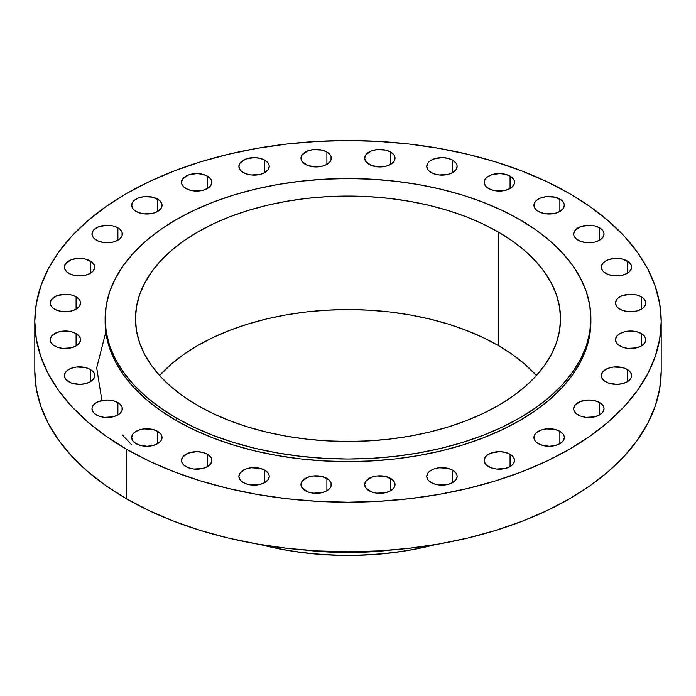 <?xml version="1.0" encoding="UTF-8"?>
<svg xmlns="http://www.w3.org/2000/svg" width="696" height="696" viewBox="0 0 696 696"><rect width="100%" height="100%" fill="white"/><g stroke="black" fill="none" stroke-linecap="round" stroke-linejoin="round"><path stroke-width="1.04" d="M627.209 260.948L627.209 273.337L629.097 272.014L631.368 268.847L631.368 265.428L629.097 262.27L622.285 259.043L613.515 258.547L608.043 259.852L603.85 262.27L602.449 263.784L601.292 267.142A15.181 8.761 180 0 1 610.662 259.043A15.181 8.761 180 0 1 627.209 260.948A15.181 8.761 180 0 1 631.655 267.142A15.181 8.761 180 0 1 622.285 275.242A15.181 8.761 180 0 1 605.737 273.337A15.181 8.761 180 0 1 601.292 267.142L602.449 270.492L603.85 272.014L608.043 274.433L613.515 275.738L622.285 275.242L627.209 273.337L627.209 260.948M641.381 296.792L641.381 309.189L643.269 307.858L645.54 304.7L645.54 301.281L643.269 298.123L641.381 296.792L636.457 294.895L630.646 294.225L622.215 295.704L618.022 298.123L616.621 299.637L615.464 302.995A15.181 8.761 180 0 1 624.843 294.895A15.181 8.761 180 0 1 641.381 296.792A15.181 8.761 180 0 1 645.827 302.995A15.181 8.761 180 0 1 636.457 311.086A15.181 8.761 180 0 1 619.91 309.189A15.181 8.761 180 0 1 615.464 302.995L616.621 306.344L618.022 307.858L622.215 310.277L627.688 311.59L636.457 311.086L641.381 309.189L641.381 296.792M619.91 333.567L616.621 336.412L615.464 339.77A15.181 8.761 180 0 1 624.843 331.67A15.181 8.761 180 0 1 641.381 333.567L641.381 345.964L644.67 343.119L645.827 339.77L644.67 336.412L641.381 333.567L636.457 331.67L630.646 331L624.843 331.67L619.91 333.567M619.91 345.964A15.181 8.761 180 0 1 615.464 339.77L616.621 343.119L618.022 344.633L622.215 347.052L627.688 348.365L636.457 347.861L641.381 345.964L641.381 333.567A15.181 8.761 180 0 1 645.827 339.77A15.181 8.761 180 0 1 636.457 347.861A15.181 8.761 180 0 1 619.91 345.964L619.91 345.964M627.209 369.419L627.209 381.817L629.097 380.486L631.368 377.328L631.368 373.909L629.097 370.75L627.209 369.419L622.285 367.523L613.515 367.018L608.043 368.332L603.85 370.75L602.449 372.264L601.292 375.614A15.181 8.761 180 0 1 610.662 367.523A15.181 8.761 180 0 1 627.209 369.419A15.181 8.761 180 0 1 631.655 375.614A15.181 8.761 180 0 1 622.285 383.714A15.181 8.761 180 0 1 605.737 381.817A15.181 8.761 180 0 1 601.292 375.614L602.449 378.972L603.85 380.486L608.043 382.904L616.473 384.383L622.285 383.714L627.209 381.817L627.209 369.419M599.578 402.549L599.578 414.947L602.867 412.102L604.024 408.752L603.728 407.038L602.867 405.394L599.578 402.549L594.645 400.652L588.842 399.983L580.403 401.462L574.818 405.394L573.661 408.752A15.181 8.761 180 0 1 583.03 400.652A15.181 8.761 180 0 1 599.578 402.549A15.181 8.761 180 0 1 604.024 408.752A15.181 8.761 180 0 1 594.645 416.843A15.181 8.761 180 0 1 578.106 414.947A15.181 8.761 180 0 1 573.661 408.752L573.948 410.457L576.218 413.615L580.403 416.034L585.875 417.348L594.645 416.843L599.578 414.947L599.578 402.549M559.862 431.303L559.862 443.7L563.151 440.855L564.308 437.497L564.012 435.792L563.151 434.147L559.862 431.303L554.938 429.406L546.169 428.901L540.696 430.215L536.503 432.634L535.102 434.147L533.945 437.497A15.181 8.761 180 0 1 543.315 429.406A15.181 8.761 180 0 1 559.862 431.303A15.181 8.761 180 0 1 564.308 437.497A15.181 8.761 180 0 1 554.938 445.597A15.181 8.761 180 0 1 538.391 443.7A15.181 8.761 180 0 1 533.945 437.497L535.102 440.855L536.503 442.369L540.696 444.788L549.127 446.267L554.938 445.597L559.862 443.7L559.862 431.303M510.064 454.227L510.064 466.625L511.952 465.293L514.222 462.135L514.222 458.716L511.952 455.558L510.064 454.227L505.139 452.33L499.328 451.66L490.897 453.139L486.704 455.558L485.303 457.072L484.146 460.43A15.181 8.761 180 0 1 493.516 452.33A15.181 8.761 180 0 1 510.064 454.227A15.181 8.761 180 0 1 514.509 460.43A15.181 8.761 180 0 1 505.139 468.521A15.181 8.761 180 0 1 488.592 466.625A15.181 8.761 180 0 1 484.146 460.43L485.303 463.78L486.704 465.293L490.897 467.712L496.37 469.026L505.139 468.521L510.064 466.625L510.064 454.227M452.678 470.183L452.678 482.58L455.967 479.735L457.124 476.386L456.828 474.672L455.967 473.028L452.678 470.183L447.754 468.286L438.985 467.782L433.512 469.095L429.319 471.514L427.918 473.028L426.761 476.386A15.181 8.761 180 0 1 436.131 468.286A15.181 8.761 180 0 1 452.678 470.183A15.181 8.761 180 0 1 457.124 476.386A15.181 8.761 180 0 1 447.754 484.477A15.181 8.761 180 0 1 431.207 482.58A15.181 8.761 180 0 1 426.761 476.386L427.918 479.735L429.319 481.249L433.512 483.668L438.985 484.982L447.754 484.477L452.678 482.58L452.678 470.183M390.578 478.37L390.578 490.758L393.875 487.922L394.736 486.278L394.736 482.859L392.466 479.692L385.654 476.464L376.884 475.968L371.412 477.273L365.818 481.214L364.669 484.564A15.181 8.761 180 0 1 374.039 476.464A15.181 8.761 180 0 1 390.578 478.37A15.181 8.761 180 0 1 395.024 484.564A15.181 8.761 180 0 1 385.654 492.664A15.181 8.761 180 0 1 369.115 490.758A15.181 8.761 180 0 1 364.669 484.564L365.818 487.922L371.412 491.855L376.884 493.16L385.654 492.664L390.578 490.758L390.578 478.37M326.885 478.37L326.885 490.758L330.182 487.922L331.044 486.278L331.044 482.859L328.773 479.692L321.961 476.464L313.191 475.968L307.719 477.273L302.125 481.214L300.976 484.564A15.181 8.761 180 0 1 310.346 476.464A15.181 8.761 180 0 1 326.885 478.37A15.181 8.761 180 0 1 331.331 484.564A15.181 8.761 180 0 1 321.961 492.664A15.181 8.761 180 0 1 305.422 490.758A15.181 8.761 180 0 1 300.976 484.564L302.125 487.922L307.719 491.855L313.191 493.16L321.961 492.664L326.885 490.758L326.885 478.37M264.793 470.183L264.793 482.58L268.082 479.735L269.239 476.386L268.943 474.672L268.082 473.028L264.793 470.183L259.869 468.286L251.091 467.782L245.618 469.095L240.033 473.028L238.876 476.386A15.181 8.761 180 0 1 248.246 468.286A15.181 8.761 180 0 1 264.793 470.183A15.181 8.761 180 0 1 269.239 476.386A15.181 8.761 180 0 1 259.869 484.477A15.181 8.761 180 0 1 243.322 482.58A15.181 8.761 180 0 1 238.876 476.386L240.033 479.735L241.434 481.249L245.618 483.668L251.091 484.982L259.869 484.477L264.793 482.58L264.793 470.183M207.408 454.227L207.408 466.625L210.697 463.78L211.854 460.43L211.558 458.716L210.697 457.072L207.408 454.227L202.484 452.33L196.672 451.66L188.233 453.139L182.648 457.072L181.491 460.43A15.181 8.761 180 0 1 190.861 452.33A15.181 8.761 180 0 1 207.408 454.227A15.181 8.761 180 0 1 211.854 460.43A15.181 8.761 180 0 1 202.484 468.521A15.181 8.761 180 0 1 185.936 466.625A15.181 8.761 180 0 1 181.491 460.43L181.778 462.135L184.049 465.293L188.233 467.712L193.706 469.026L202.484 468.521L207.408 466.625L207.408 454.227M157.609 431.303L157.609 443.7L160.898 440.855L162.055 437.497L161.759 435.792L160.898 434.147L157.609 431.303L152.685 429.406L143.915 428.901L138.443 430.215L134.25 432.634L132.849 434.147L131.692 437.497A15.181 8.761 180 0 1 141.062 429.406A15.181 8.761 180 0 1 157.609 431.303A15.181 8.761 180 0 1 162.055 437.497A15.181 8.761 180 0 1 152.685 445.597A15.181 8.761 180 0 1 136.138 443.7A15.181 8.761 180 0 1 131.692 437.497L132.849 440.855L134.25 442.369L138.443 444.788L146.873 446.267L152.685 445.597L157.609 443.7L157.609 431.303M117.894 402.549L117.894 414.947L119.782 413.615L122.052 410.457L122.052 407.038L119.782 403.88L117.894 402.549L112.969 400.652L107.158 399.983L98.728 401.462L94.534 403.88L93.133 405.394L91.976 408.752A15.181 8.761 180 0 1 101.355 400.652A15.181 8.761 180 0 1 117.894 402.549A15.181 8.761 180 0 1 122.339 408.752A15.181 8.761 180 0 1 112.969 416.843A15.181 8.761 180 0 1 96.422 414.947A15.181 8.761 180 0 1 91.976 408.752L93.133 412.102L94.534 413.615L98.728 416.034L104.2 417.348L112.969 416.843L117.894 414.947L117.894 402.549M90.263 369.419L90.263 381.817L93.551 378.972L94.708 375.614L94.412 373.909L93.551 372.264L90.263 369.419L85.338 367.523L76.56 367.018L71.088 368.332L66.903 370.75L64.632 373.909L64.345 375.614A15.181 8.761 180 0 1 73.715 367.523A15.181 8.761 180 0 1 90.263 369.419A15.181 8.761 180 0 1 94.708 375.614A15.181 8.761 180 0 1 85.338 383.714A15.181 8.761 180 0 1 68.791 381.817A15.181 8.761 180 0 1 64.345 375.614L65.502 378.972L71.088 382.904L79.527 384.383L85.338 383.714L90.263 381.817L90.263 369.419M76.09 333.567L76.09 345.964L79.379 343.119L80.536 339.77L80.24 338.056L79.379 336.412L76.09 333.567L71.157 331.67L62.388 331.165L56.915 332.479L51.33 336.412L50.173 339.77A15.181 8.761 180 0 1 59.543 331.67A15.181 8.761 180 0 1 76.09 333.567A15.181 8.761 180 0 1 80.536 339.77A15.181 8.761 180 0 1 71.157 347.861A15.181 8.761 180 0 1 54.619 345.964A15.181 8.761 180 0 1 50.173 339.77L50.46 341.475L52.731 344.633L56.915 347.052L62.388 348.365L71.157 347.861L76.09 345.964L76.09 333.567M76.09 296.792L76.09 309.189L79.379 306.344L80.536 302.995L80.24 301.281L79.379 299.637L76.09 296.792L71.157 294.895L65.354 294.225L56.915 295.704L51.33 299.637L50.173 302.995A15.181 8.761 180 0 1 59.543 294.895A15.181 8.761 180 0 1 76.09 296.792A15.181 8.761 180 0 1 80.536 302.995A15.181 8.761 180 0 1 71.157 311.086A15.181 8.761 180 0 1 54.619 309.189A15.181 8.761 180 0 1 50.173 302.995L50.46 304.7L52.731 307.858L56.915 310.277L62.388 311.59L71.157 311.086L76.09 309.189L76.09 296.792M90.263 260.948L90.263 273.337L93.551 270.492L94.708 267.142L94.412 265.428L92.15 262.27L85.338 259.043L76.56 258.547L71.088 259.852L65.502 263.784L64.345 267.142A15.181 8.761 180 0 1 73.715 259.043A15.181 8.761 180 0 1 90.263 260.948A15.181 8.761 180 0 1 94.708 267.142A15.181 8.761 180 0 1 85.338 275.242A15.181 8.761 180 0 1 68.791 273.337A15.181 8.761 180 0 1 64.345 267.142L64.632 268.847L66.903 272.014L71.088 274.433L76.56 275.738L85.338 275.242L90.263 273.337L90.263 260.948M117.894 227.81L117.894 240.207L119.782 238.876L122.052 235.718L122.052 232.299L119.782 229.141L117.894 227.81L112.969 225.913L107.158 225.243L98.728 226.722L94.534 229.141L93.133 230.654L91.976 234.013A15.181 8.761 180 0 1 101.355 225.913A15.181 8.761 180 0 1 117.894 227.81A15.181 8.761 180 0 1 122.339 234.013A15.181 8.761 180 0 1 112.969 242.104A15.181 8.761 180 0 1 96.422 240.207A15.181 8.761 180 0 1 91.976 234.013L93.133 237.362L94.534 238.876L98.728 241.295L104.2 242.608L112.969 242.104L117.894 240.207L117.894 227.81M157.609 199.065L157.609 211.454L160.898 208.617L162.055 205.259L161.759 203.554L159.497 200.387L152.685 197.159L143.915 196.663L138.443 197.969L134.25 200.387L132.849 201.91L131.692 205.259A15.181 8.761 180 0 1 141.062 197.159A15.181 8.761 180 0 1 157.609 199.065A15.181 8.761 180 0 1 162.055 205.259A15.181 8.761 180 0 1 152.685 213.359A15.181 8.761 180 0 1 136.138 211.454A15.181 8.761 180 0 1 131.692 205.259L132.849 208.617L134.25 210.131L138.443 212.55L143.915 213.855L152.685 213.359L157.609 211.454L157.609 199.065M207.408 176.131L207.408 188.529L210.697 185.684L211.854 182.335L211.558 180.621L210.697 178.976L207.408 176.131L202.484 174.235L196.672 173.565L188.233 175.044L182.648 178.976L181.491 182.335A15.181 8.761 180 0 1 190.861 174.235A15.181 8.761 180 0 1 207.408 176.131A15.181 8.761 180 0 1 211.854 182.335A15.181 8.761 180 0 1 202.484 190.426A15.181 8.761 180 0 1 185.936 188.529A15.181 8.761 180 0 1 181.491 182.335L181.778 184.04L184.049 187.198L188.233 189.617L193.706 190.93L202.484 190.426L207.408 188.529L207.408 176.131M264.793 160.176L264.793 172.573L268.082 169.728L269.239 166.379L268.943 164.665L268.082 163.021L264.793 160.176L259.869 158.279L254.057 157.609L245.618 159.088L240.033 163.021L238.876 166.379A15.181 8.761 180 0 1 248.246 158.279A15.181 8.761 180 0 1 264.793 160.176A15.181 8.761 180 0 1 269.239 166.379A15.181 8.761 180 0 1 259.869 174.47A15.181 8.761 180 0 1 243.322 172.573A15.181 8.761 180 0 1 238.876 166.379L240.033 169.728L241.434 171.242L245.618 173.661L251.091 174.974L259.869 174.47L264.793 172.573L264.793 160.176M326.885 151.998L326.885 164.395L330.182 161.55L331.044 159.906L331.044 156.487L330.182 154.843L326.885 151.998L321.961 150.092L313.191 149.596L307.719 150.91L302.125 154.843L300.976 158.192A15.181 8.761 180 0 1 310.346 150.092A15.181 8.761 180 0 1 326.885 151.998A15.181 8.761 180 0 1 331.331 158.192A15.181 8.761 180 0 1 321.961 166.292A15.181 8.761 180 0 1 305.422 164.395A15.181 8.761 180 0 1 300.976 158.192L302.125 161.55L307.719 165.483L316.149 166.962L321.961 166.292L326.885 164.395L326.885 151.998M390.578 151.998L390.578 164.395L393.875 161.55L394.736 159.906L394.736 156.487L393.875 154.843L390.578 151.998L385.654 150.092L376.884 149.596L371.412 150.91L365.818 154.843L364.669 158.192A15.181 8.761 180 0 1 374.039 150.092A15.181 8.761 180 0 1 390.578 151.998A15.181 8.761 180 0 1 395.024 158.192A15.181 8.761 180 0 1 385.654 166.292A15.181 8.761 180 0 1 369.115 164.395A15.181 8.761 180 0 1 364.669 158.192L365.818 161.55L371.412 165.483L379.851 166.962L385.654 166.292L390.578 164.395L390.578 151.998M452.678 160.176L452.678 172.573L455.967 169.728L457.124 166.379L456.828 164.665L455.967 163.021L452.678 160.176L447.754 158.279L441.943 157.609L433.512 159.088L429.319 161.507L427.918 163.021L426.761 166.379A15.181 8.761 180 0 1 436.131 158.279A15.181 8.761 180 0 1 452.678 160.176A15.181 8.761 180 0 1 457.124 166.379A15.181 8.761 180 0 1 447.754 174.47A15.181 8.761 180 0 1 431.207 172.573A15.181 8.761 180 0 1 426.761 166.379L427.918 169.728L429.319 171.242L433.512 173.661L438.985 174.974L447.754 174.47L452.678 172.573L452.678 160.176M510.064 176.131L510.064 188.529L511.952 187.198L514.222 184.04L514.222 180.621L511.952 177.463L510.064 176.131L505.139 174.235L499.328 173.565L490.897 175.044L486.704 177.463L485.303 178.976L484.146 182.335A15.181 8.761 180 0 1 493.516 174.235A15.181 8.761 180 0 1 510.064 176.131A15.181 8.761 180 0 1 514.509 182.335A15.181 8.761 180 0 1 505.139 190.426A15.181 8.761 180 0 1 488.592 188.529A15.181 8.761 180 0 1 484.146 182.335L485.303 185.684L486.704 187.198L490.897 189.617L496.37 190.93L505.139 190.426L510.064 188.529L510.064 176.131M599.578 227.81L599.578 240.207L602.867 237.362L604.024 234.013L603.728 232.299L602.867 230.654L599.578 227.81L594.645 225.913L588.842 225.243L580.403 226.722L574.818 230.654L573.661 234.013A15.181 8.761 180 0 1 583.03 225.913A15.181 8.761 180 0 1 599.578 227.81A15.181 8.761 180 0 1 604.024 234.013A15.181 8.761 180 0 1 594.645 242.104A15.181 8.761 180 0 1 578.106 240.207A15.181 8.761 180 0 1 573.661 234.013L573.948 235.718L576.218 238.876L580.403 241.295L585.875 242.608L594.645 242.104L599.578 240.207L599.578 227.81M559.862 199.065L559.862 211.454L563.151 208.617L564.308 205.259L564.012 203.554L561.75 200.387L554.938 197.159L546.169 196.663L540.696 197.969L536.503 200.387L535.102 201.91L533.945 205.259A15.181 8.761 180 0 1 543.315 197.159A15.181 8.761 180 0 1 559.862 199.065A15.181 8.761 180 0 1 564.308 205.259A15.181 8.761 180 0 1 554.938 213.359A15.181 8.761 180 0 1 538.391 211.454A15.181 8.761 180 0 1 533.945 205.259L535.102 208.617L536.503 210.131L540.696 212.55L546.169 213.855L554.938 213.359L559.862 211.454L559.862 199.065M105.818 332.079L96.692 367.81L101.903 400.531M122.339 434.904L131.692 444.892M436.035 544.49A217.326 125.471 180 0 1 432.399 545.403A217.326 125.471 180 0 1 263.601 545.403A217.326 125.471 180 0 1 259.965 544.49A217.326 125.471 0 0 0 436.035 544.49M263.601 545.403L265.15 545.777A213.324 123.166 0 0 0 430.85 545.777L432.399 545.403M390.473 550.11A217.326 125.471 180 0 1 305.527 550.11A217.326 125.471 0 0 0 390.473 550.11M126.533 449.242L126.533 498.823A313.2 180.821 0 0 0 467.86 538.017A313.2 180.821 0 0 0 661.2 370.959L659.695 388.681L655.18 406.238L647.715 423.446L637.362 440.159L624.216 456.202L608.417 471.418L590.104 485.669L569.467 498.823L546.691 510.742L522.009 521.313L495.639 530.43L467.86 538.017L438.915 543.994L409.1 548.309L378.702 550.91L348 551.78L317.298 550.91L286.9 548.309L257.085 543.994L228.14 538.017L200.361 530.43L173.991 521.313L149.309 510.742L126.533 498.823L126.533 449.242L105.896 436.096L87.583 421.837L71.784 406.621L58.638 390.578L48.285 373.874L40.82 356.656L36.305 339.1L34.8 321.378L36.305 303.656L40.82 286.1L48.285 268.891L58.638 252.178L71.784 236.135L87.583 220.919L105.896 206.669L126.533 193.514L149.309 181.604L173.991 171.033L200.361 161.907L228.14 154.321L257.085 148.344L286.9 144.029L317.298 141.427L348 140.557L378.702 141.427L409.1 144.029L438.915 148.344L467.86 154.321L495.639 161.907L522.009 171.033L546.691 181.604L569.467 193.514A313.2 180.821 180 0 1 661.2 321.378A313.2 180.821 180 0 1 467.86 488.435A313.2 180.821 180 0 1 126.533 449.242A313.2 180.821 180 0 1 34.8 321.378A313.2 180.821 180 0 1 228.14 154.321A313.2 180.821 180 0 1 569.467 193.514L590.104 206.669L608.417 220.919L624.216 236.135L637.362 252.178L647.715 268.891L655.18 286.1L659.695 303.656L661.2 321.378L659.695 339.1L655.18 356.656L647.715 373.874L637.362 390.578L624.216 406.621L608.417 421.837L590.104 436.096L569.467 449.242L546.691 461.161L522.009 471.731L495.639 480.849L467.86 488.435L438.915 494.421L409.1 498.728L378.702 501.329L348 502.207L317.298 501.329L286.9 498.728L257.085 494.421L228.14 488.435L200.361 480.849L173.991 471.731L149.309 461.161L126.533 449.242M176.253 417.931L176.253 420.541A242.887 140.235 0 0 0 440.951 450.938A242.887 140.235 0 0 0 590.887 321.378L589.721 335.124L586.223 348.74L580.429 362.085L572.399 375.04L562.211 387.481L549.953 399.286L535.755 410.344L519.747 420.541L502.086 429.78L482.946 437.975L462.501 445.048L440.951 450.938L418.505 455.575L395.389 458.916L371.803 460.935L348 461.613L324.197 460.935L300.611 458.916L277.495 455.575L255.049 450.938L233.499 445.048L213.054 437.975L193.914 429.78L176.253 420.541L176.253 417.931L160.245 407.734L146.047 396.676L133.789 384.871L123.601 372.43L115.571 359.475L109.777 346.13L106.279 332.514L105.113 318.768L106.279 305.022L109.777 291.415L115.571 278.061L123.601 265.106L133.789 252.665L146.047 240.86L160.245 229.81L176.253 219.614L193.914 210.366L213.054 202.171L233.499 195.097L255.049 189.216L277.495 184.579L300.611 181.23L324.197 179.211L348 178.541L371.803 179.211L395.389 181.23L418.505 184.579L440.951 189.216L462.501 195.097L482.946 202.171L502.086 210.366L519.747 219.614A242.887 140.235 180 0 1 590.887 318.768A242.887 140.235 180 0 1 440.951 448.328A242.887 140.235 180 0 1 176.253 417.931A242.887 140.235 180 0 1 105.113 318.768A242.887 140.235 180 0 1 255.049 189.216A242.887 140.235 180 0 1 519.747 219.614L535.755 229.81L549.953 240.86L562.211 252.665L572.399 265.106L580.429 278.061L586.223 291.415L589.721 305.022L590.887 318.768L589.721 332.514L586.223 346.13L580.429 359.475L572.399 372.43L562.211 384.871L549.953 396.676L535.755 407.734L519.747 417.931L502.086 427.17L482.946 435.365L462.501 442.439L440.951 448.328L418.505 452.965L395.389 456.306L371.803 458.325L348 459.003L324.197 458.325L300.611 456.306L277.495 452.965L255.049 448.328L233.499 442.439L213.054 435.365L193.914 427.17L176.253 417.931M498.284 345.52A212.532 122.705 0 0 0 159.575 375.527L171.286 364.112L183.709 354.438L197.716 345.52L213.176 337.43L229.924 330.261L247.811 324.066L266.672 318.916L286.308 314.862L306.536 311.939L327.172 310.172L348 309.581L368.828 310.172L389.464 311.939L409.692 314.862L429.328 318.916L448.189 324.066L466.076 330.261L482.824 337.43L498.284 345.52L498.284 232.003L498.284 345.52L512.291 354.438L524.714 364.112L536.425 375.527A212.532 122.705 0 0 0 498.284 345.52M197.716 405.533A212.532 122.705 180 0 1 135.468 318.768A212.532 122.705 180 0 1 266.672 205.407A212.532 122.705 180 0 1 498.284 232.003A212.532 122.705 180 0 1 560.532 318.768A212.532 122.705 180 0 1 429.328 432.129A212.532 122.705 180 0 1 197.716 405.533L213.176 413.624L229.924 420.793L247.811 426.987L266.672 432.129L286.308 436.192L306.536 439.115L327.172 440.881L348 441.473L368.828 440.881L389.464 439.115L409.692 436.192L429.328 432.129L448.189 426.987L466.076 420.793L482.824 413.624L498.284 405.533L512.291 396.607L524.714 386.941L535.433 376.614L544.35 365.722L551.38 354.386L556.443 342.71L559.506 330.8L560.532 318.768L559.506 306.745L556.443 294.834L551.38 283.15L544.35 271.814L535.433 260.93L524.714 250.603L512.291 240.929L498.284 232.003L482.824 223.921L466.076 216.743L448.189 210.557L429.328 205.407L409.692 201.353L389.464 198.421L368.828 196.655L348 196.063L327.172 196.655L306.536 198.421L286.308 201.353L266.672 205.407L247.811 210.557L229.924 216.743L213.176 223.921L197.716 232.003L183.709 240.929L171.286 250.603L160.567 260.93L151.65 271.814L144.62 283.15L139.557 294.834L136.494 306.745L135.468 318.768L136.494 330.8L139.557 342.71L144.62 354.386L151.65 365.722L160.567 376.614L171.286 386.941L183.709 396.607L197.716 405.533M105.113 321.378A242.887 140.235 0 0 0 176.253 420.541L160.245 410.344L146.047 399.286L133.789 387.481L123.601 375.04L115.571 362.085L109.777 348.74L106.279 335.124L105.113 318.768M34.8 370.959A313.2 180.821 0 0 0 126.533 498.823L105.896 485.669L87.583 471.418L71.784 456.202L58.638 440.159L48.285 423.446L40.82 406.238L36.305 388.681L34.8 370.959L34.8 321.378M265.089 545.76L286.073 550.144L306.379 553.076L327.094 554.851L348 555.443L368.906 554.851L389.621 553.076L409.927 550.144L430.911 545.76M661.2 321.378L661.2 370.959M590.887 318.768L590.887 321.378"/></g></svg>
